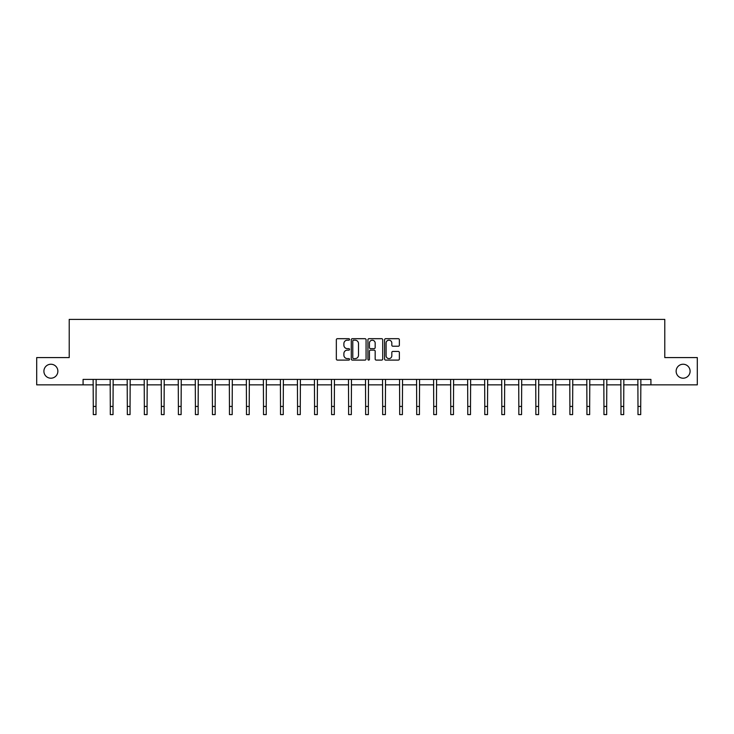 <?xml version="1.0" encoding="UTF-8"?>
<svg xmlns="http://www.w3.org/2000/svg" width="734" height="734" viewBox="0 0 734 734"><rect width="100%" height="100%" fill="white"/><g stroke="black" fill="none" stroke-linecap="round" stroke-linejoin="round"><path stroke-width="1.1" d="M349.54 339.429A0.752 0.752 0 0 0 348.788 338.686L337.411 338.686A1.073 1.073 0 0 0 336.337 339.75L336.337 359.036A1.073 1.073 0 0 0 337.411 360.1L348.788 360.1A0.752 0.752 0 0 0 349.54 359.357A0.752 0.752 0 0 0 348.788 358.605L347.32 358.605A3.431 3.431 0 0 1 343.888 355.173L343.888 353.568A3.431 3.431 0 0 1 347.32 350.146L348.788 350.146A0.752 0.752 0 0 0 349.54 349.393A0.752 0.752 0 0 0 348.788 348.641L347.32 348.641A3.431 3.431 0 0 1 343.888 345.219L343.888 343.613A3.431 3.431 0 0 1 347.32 340.181L348.788 340.181A0.752 0.752 0 0 0 349.54 339.429M676.133 371.221A6.982 6.982 0 0 0 683.115 378.203A6.982 6.982 0 0 0 690.098 371.221A6.982 6.982 0 0 0 683.115 364.238A6.982 6.982 0 0 0 676.133 371.221M43.902 371.221A6.982 6.982 0 0 0 50.885 378.203A6.982 6.982 0 0 0 57.867 371.221A6.982 6.982 0 0 0 50.885 364.238A6.982 6.982 0 0 0 43.902 371.221M398.305 346.237A1.073 1.073 0 0 0 399.369 345.163L399.369 339.75A1.073 1.073 0 0 0 398.305 338.686L385.662 338.686A1.073 1.073 0 0 0 384.588 339.75L384.588 359.036A1.073 1.073 0 0 0 385.662 360.1L398.305 360.1A1.073 1.073 0 0 0 399.369 359.036L399.369 352.503A1.073 1.073 0 0 0 398.305 351.43L392.892 351.43A1.073 1.073 0 0 0 391.818 352.503L391.818 355.742A2.863 2.863 0 0 1 388.956 358.605A2.863 2.863 0 0 1 386.093 355.742L386.093 343.044A2.863 2.863 0 0 1 388.956 340.181A2.863 2.863 0 0 1 391.818 343.044L391.818 345.163A1.073 1.073 0 0 0 392.892 346.237L398.305 346.237M83.08 384.855L36.7 384.855L36.7 357.577L69.216 357.577L69.216 319.391L664.784 319.391L664.784 357.577L697.3 357.577L697.3 384.855L650.92 384.855L650.92 379.405L83.08 379.405L83.08 384.855L93.282 384.855M366.064 339.75A1.073 1.073 0 0 0 364.991 338.686L352.357 338.686A1.073 1.073 0 0 0 351.283 339.75L351.283 359.036A1.073 1.073 0 0 0 352.357 360.1L364.991 360.1A1.073 1.073 0 0 0 366.064 359.036L366.064 339.75M369.009 338.686L381.643 338.686A1.073 1.073 0 0 1 382.717 339.75L382.717 359.036A1.073 1.073 0 0 1 381.643 360.1L376.239 360.1A1.073 1.073 0 0 1 375.166 359.036L375.166 351.219A1.073 1.073 0 0 0 374.092 350.146L370.505 350.146A1.073 1.073 0 0 0 369.441 351.219L369.441 359.357A0.752 0.752 0 0 1 368.688 360.1A0.752 0.752 0 0 1 367.936 359.357L367.936 339.75A1.073 1.073 0 0 1 369.009 338.686M96.007 384.855L110.302 384.855M113.027 384.855L127.321 384.855M130.046 384.855L144.341 384.855M147.075 384.855L161.37 384.855M164.095 384.855L178.39 384.855M181.114 384.855L195.409 384.855M198.143 384.855L212.438 384.855M215.163 384.855L229.458 384.855M232.183 384.855L246.477 384.855M249.211 384.855L263.506 384.855M266.231 384.855L280.526 384.855M283.251 384.855L297.545 384.855M300.27 384.855L314.565 384.855M317.299 384.855L331.594 384.855M334.319 384.855L348.613 384.855M351.338 384.855L365.633 384.855M368.367 384.855L382.662 384.855M385.387 384.855L399.681 384.855M402.406 384.855L416.701 384.855M419.435 384.855L433.73 384.855M436.455 384.855L450.749 384.855M453.474 384.855L467.769 384.855M470.494 384.855L484.789 384.855M487.523 384.855L501.817 384.855M504.542 384.855L518.837 384.855M521.562 384.855L535.857 384.855M538.591 384.855L552.885 384.855M555.61 384.855L569.905 384.855M572.63 384.855L586.925 384.855M589.659 384.855L603.954 384.855M606.679 384.855L620.973 384.855M623.698 384.855L637.993 384.855M640.718 384.855L650.92 384.855M353.531 340.181A0.752 0.752 0 0 0 352.779 340.934L352.779 357.853A0.752 0.752 0 0 0 353.531 358.605L355.082 358.605A3.431 3.431 0 0 0 358.513 355.173L358.513 343.613A3.431 3.431 0 0 0 355.082 340.181L353.531 340.181M375.166 343.099A2.863 2.863 0 0 0 372.303 340.237A2.863 2.863 0 0 0 369.441 343.099L369.441 347.577A1.073 1.073 0 0 0 370.505 348.641L374.092 348.641A1.073 1.073 0 0 0 375.166 347.577L375.166 343.099M93.135 379.405L93.282 406.434L96.007 406.434L96.145 379.405M93.282 406.434L93.282 414.609L96.007 414.609L96.007 406.434M110.164 379.405L110.302 406.434L113.027 406.434L113.164 379.405M110.302 406.434L110.302 414.609L113.027 414.609L113.027 406.434M127.184 379.405L127.321 406.434L130.046 406.434L130.193 379.405M127.321 406.434L127.321 414.609L130.046 414.609L130.046 406.434M144.203 379.405L144.341 406.434L147.075 406.434L147.213 379.405M144.341 406.434L144.341 414.609L147.075 414.609L147.075 406.434M161.232 379.405L161.37 406.434L164.095 406.434L164.232 379.405M161.37 406.434L161.37 414.609L164.095 414.609L164.095 406.434M178.252 379.405L178.39 406.434L181.114 406.434L181.252 379.405M178.39 406.434L178.39 414.609L181.114 414.609L181.114 406.434M195.272 379.405L195.409 406.434L198.143 406.434L198.281 379.405M195.409 406.434L195.409 414.609L198.143 414.609L198.143 406.434M212.3 379.405L212.438 406.434L215.163 406.434L215.301 379.405M212.438 406.434L212.438 414.609L215.163 414.609L215.163 406.434M229.32 379.405L229.458 406.434L232.183 406.434L232.32 379.405M229.458 406.434L229.458 414.609L232.183 414.609L232.183 406.434M246.34 379.405L246.477 406.434L249.211 406.434L249.349 379.405M246.477 406.434L246.477 414.609L249.211 414.609L249.211 406.434M263.359 379.405L263.506 406.434L266.231 406.434L266.369 379.405M263.506 406.434L263.506 414.609L266.231 414.609L266.231 406.434M280.388 379.405L280.526 406.434L283.251 406.434L283.388 379.405M280.526 406.434L280.526 414.609L283.251 414.609L283.251 406.434M297.408 379.405L297.545 406.434L300.27 406.434L300.417 379.405M297.545 406.434L297.545 414.609L300.27 414.609L300.27 406.434M314.427 379.405L314.565 406.434L317.299 406.434L317.437 379.405M314.565 406.434L314.565 414.609L317.299 414.609L317.299 406.434M331.456 379.405L331.594 406.434L334.319 406.434L334.456 379.405M331.594 406.434L331.594 414.609L334.319 414.609L334.319 406.434M348.476 379.405L348.613 406.434L351.338 406.434L351.476 379.405M348.613 406.434L348.613 414.609L351.338 414.609L351.338 406.434M365.495 379.405L365.633 406.434L368.367 406.434L368.505 379.405M365.633 406.434L365.633 414.609L368.367 414.609L368.367 406.434M382.524 379.405L382.662 406.434L385.387 406.434L385.524 379.405M382.662 406.434L382.662 414.609L385.387 414.609L385.387 406.434M399.544 379.405L399.681 406.434L402.406 406.434L402.544 379.405M399.681 406.434L399.681 414.609L402.406 414.609L402.406 406.434M416.563 379.405L416.701 406.434L419.435 406.434L419.573 379.405M416.701 406.434L416.701 414.609L419.435 414.609L419.435 406.434M433.583 379.405L433.73 406.434L436.455 406.434L436.592 379.405M433.73 406.434L433.73 414.609L436.455 414.609L436.455 406.434M450.612 379.405L450.749 406.434L453.474 406.434L453.612 379.405M450.749 406.434L450.749 414.609L453.474 414.609L453.474 406.434M467.631 379.405L467.769 406.434L470.494 406.434L470.641 379.405M467.769 406.434L467.769 414.609L470.494 414.609L470.494 406.434M484.651 379.405L484.789 406.434L487.523 406.434L487.66 379.405M484.789 406.434L484.789 414.609L487.523 414.609L487.523 406.434M501.68 379.405L501.817 406.434L504.542 406.434L504.68 379.405M501.817 406.434L501.817 414.609L504.542 414.609L504.542 406.434M518.699 379.405L518.837 406.434L521.562 406.434L521.7 379.405M518.837 406.434L518.837 414.609L521.562 414.609L521.562 406.434M535.719 379.405L535.857 406.434L538.591 406.434L538.728 379.405M535.857 406.434L535.857 414.609L538.591 414.609L538.591 406.434M552.748 379.405L552.885 406.434L555.61 406.434L555.748 379.405M552.885 406.434L552.885 414.609L555.61 414.609L555.61 406.434M569.768 379.405L569.905 406.434L572.63 406.434L572.768 379.405M569.905 406.434L569.905 414.609L572.63 414.609L572.63 406.434M586.787 379.405L586.925 406.434L589.659 406.434L589.797 379.405M586.925 406.434L586.925 414.609L589.659 414.609L589.659 406.434M603.807 379.405L603.954 406.434L606.679 406.434L606.816 379.405M603.954 406.434L603.954 414.609L606.679 414.609L606.679 406.434M620.836 379.405L620.973 406.434L623.698 406.434L623.836 379.405M620.973 406.434L620.973 414.609L623.698 414.609L623.698 406.434M637.855 379.405L637.993 406.434L640.718 406.434L640.865 379.405M637.993 406.434L637.993 414.609L640.718 414.609L640.718 406.434"/></g></svg>
